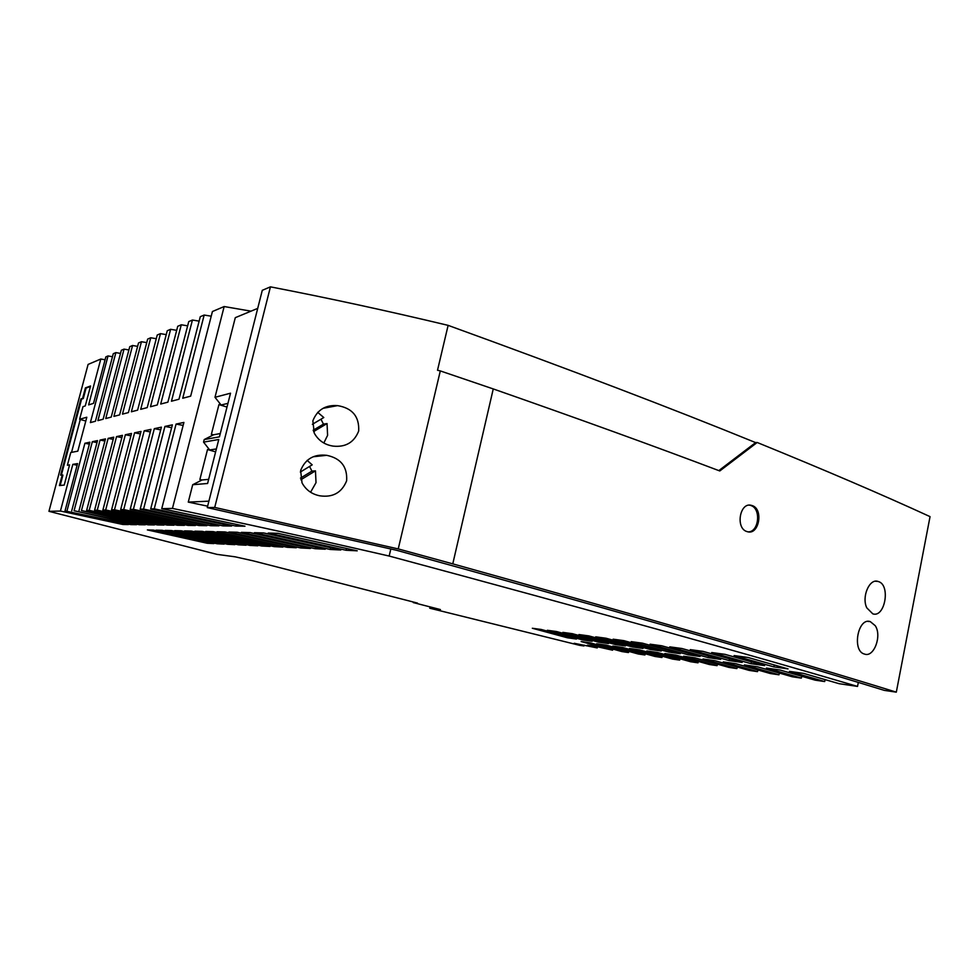 <?xml version="1.0" encoding="UTF-8"?>
<svg xmlns="http://www.w3.org/2000/svg" width="979" height="979" viewBox="0 0 979 979"><rect width="100%" height="100%" fill="white"/><g stroke="black" fill="none" stroke-linecap="round" stroke-linejoin="round"><path stroke-width="1.47" d="M171.521 530.545L234.899 544.654L227.617 544.287L165.182 530.385L171.521 530.545M688.115 654.804L700.058 656.493L661.78 645.785L650.105 644.194L688.115 654.804L688.445 653.226M309.572 466.432L311.922 471.144L300.455 478.131M300.847 479.771L315.458 470.85L311.922 471.144M227.923 543.088L227.617 544.287M226.993 407.056L218.941 404.596L211.366 434.37L213.532 434.798L220.275 433.538M307.137 460.363L312.179 464.854L300.333 472.049M208.894 501.162L188.274 502.105L192.704 484.727L207.609 483.479L218.77 439.485L203.559 442.129L204.219 439.559L219.443 436.842L230.518 393.203L214.988 397.29L221.107 405.012L218.941 404.596M227.936 403.348L221.107 405.012M257.71 308.385L235.29 317.673L214.988 397.29M251.003 311.163L224.167 306.537L172.451 508.419C241.042 522.749 313.28 538.634 389.165 556.048L390.841 548.938M207.634 506.167L188.274 502.105M192.704 484.727L202.053 479.967L199.875 479.526L207.511 449.532L209.677 449.961L203.559 442.129M204.219 439.559L213.532 434.798M191.456 531.059L184.541 530.887L249.865 545.413L257.807 545.805L191.456 531.059M263.632 532.943L340.802 549.99L330.217 549.464L254.43 532.698L263.632 532.943M779.345 673.05L778.99 674.8L744.419 664.925L757.489 666.797L792.268 676.77L801.36 678.117L766.447 668.07L780.092 670.028L815.213 680.16L824.685 681.555L789.441 671.361L803.698 673.405L839.138 683.697L857.531 686.414C747.087 653.801 590.961 610.345 389.165 556.048M858.314 682.424L857.531 686.414M825.077 679.597L824.685 681.555M801.728 676.256L801.36 678.117M778.99 674.8L770.265 673.515L735.829 663.689L723.297 661.902L757.538 671.631L749.143 670.395L715.049 660.715L703.032 658.989L736.918 668.584L728.853 667.384L695.102 657.864L683.55 656.211L717.093 665.647L709.334 664.508L675.926 655.11L664.839 653.531L698.027 662.832L690.55 661.731L657.496 652.479L646.825 650.949L679.671 660.115L672.451 659.051L639.752 649.934L629.485 648.465L661.975 657.496L655.024 656.468L622.668 647.486L612.781 646.067L644.928 654.975L638.21 653.984L606.197 645.124L596.664 643.766L628.469 652.552L621.971 651.586L590.313 642.86L581.122 641.539L612.585 650.203L596.395 646.532L587.376 645.222L597.227 647.927L574.22 643.289L583.961 645.969L579.641 645.332L429.744 608.204L440.415 609.562L413.26 602.574L417.495 603.088L253.304 560.881L235.131 556.818L216.934 554.359L48.95 511.319L60.429 511.05L122.913 524.499L128.396 524.573L65.006 510.94L77.549 463.605L72.825 464.352L60.429 511.05M757.868 669.966L757.538 671.631M737.236 667.005L736.918 668.584M717.411 664.154L717.093 665.647M698.333 661.4L698.027 662.832M679.952 658.757L679.671 660.115M662.257 656.199L661.975 657.496M645.185 653.739L644.928 654.975M628.726 651.353L628.469 652.552M612.83 649.053L612.585 650.203M597.459 646.838L597.227 647.927M584.157 645.1L583.961 645.969M315.458 470.85L316.021 482.659L310.576 492.217M440.305 370.919L493.257 388.932L452.775 563.855L398.233 548.913L440.305 370.919L437.515 370.246L448.125 325.358C387.917 310.955 328.687 298.118 270.437 286.847L262.286 290.322L207.267 507.599L396.679 550.308C598.622 606.087 752.202 650.032 857.42 682.143L884.306 690.379L896.311 692.153C797.151 661.388 649.31 618.618 452.775 563.855M746.855 531.536C735.339 528.232 739.745 502.019 751.26 505.323L752.239 505.605C763.669 509.104 759.129 535.146 747.638 531.768L746.855 531.536M749.376 505.164L752.239 505.605M748.189 531.866C758.958 532.172 761.332 508.627 750.942 505.556M302.009 482.806C305.815 489.855 311.738 494.187 319.778 495.802C332.823 497.699 341.781 492.694 346.639 480.787C347.496 466.763 340.851 458.27 326.705 455.321C314.039 453.901 305.362 458.943 300.639 470.458L302.009 482.806M448.125 325.358C569.288 369.316 671.778 408.39 755.617 442.594L757.183 442.484C825.04 470.14 882.666 494.848 930.05 516.631L896.311 692.153M866.77 607.824L872.803 613.857C884.943 618.018 890.755 585.222 878.567 581.612L877.82 581.379C869.425 578.43 861.434 596.933 866.77 607.824M757.183 442.484L719.785 470.96C654.461 446.24 578.956 418.902 493.257 388.932M864.408 654.045L864.628 654.107C873.929 657.692 882.152 635.726 875.226 625.679L870.27 621.604C857.873 617.198 851.742 651.023 864.408 654.045M398.233 548.913L214.719 507.428L207.267 507.599M270.437 286.847L214.719 507.428M556.5 631.528L547.31 630.28L582.725 639.936L592.173 641.269L556.5 631.528M668.804 652.087L631.235 641.649L642.432 643.166L680.27 653.703L668.804 652.087L669.122 650.582M572.385 633.682L562.827 632.385L598.671 642.187L608.485 643.57L572.385 633.682M162.171 530.3L224.167 544.116L217.191 543.761L156.089 530.141L162.171 530.3M681.947 648.514L669.771 646.862L708.221 657.643L720.679 659.393L681.947 648.514M213.263 531.634L282.87 547.077L274.169 546.637L205.7 531.438L213.263 531.634M238.497 544.838L174.654 530.63L181.274 530.802L246.108 545.217L238.497 544.838L238.815 543.578M725.011 654.339L711.696 652.54L751.04 663.676L764.611 665.598L725.011 654.339M606.025 638.235L595.697 636.839L632.397 646.948L642.995 648.441L606.025 638.235M287.19 547.298L217.02 531.732L224.95 531.927L296.307 547.75L287.19 547.298L287.557 545.792M773.875 666.907L734.091 655.575L748.005 657.46L788.058 668.902L773.875 666.907L774.267 664.949M237.212 532.246L310.416 548.46L300.834 547.983L228.89 532.038L237.212 532.246M729.184 660.592L690.281 649.64L703.008 651.365L742.168 662.428L729.184 660.592L729.539 658.843M615.216 644.525L578.956 634.563L588.881 635.909L625.41 645.956L615.216 644.525L615.497 643.227M207.181 543.259L147.376 529.92L153.213 530.067L213.887 543.602L207.181 543.259L207.462 542.146M315.165 548.705L241.336 532.356L250.086 532.588L325.224 549.207L315.165 548.705L315.568 547.041M650.252 649.469L613.111 639.189L623.868 640.645L661.266 651.023L650.252 649.469L650.558 648.037M567.343 637.77L532.331 628.261L541.203 629.46L576.447 639.054L567.343 637.77L567.587 636.631M202.115 531.34L270.057 546.429L261.748 546.013L194.882 531.156L202.115 531.34M277.877 533.31L357.225 550.822L346.064 550.259L268.197 533.053L277.877 533.31M131.1 523.508L130.819 524.609L65.006 510.94M236.331 524.352L235.902 526.078L244.97 526.2L161.743 508.664L172.451 508.419M235.902 526.078L154.229 508.847L150.693 508.933L231.619 526.017L223.004 525.894L143.558 509.092L140.181 509.178L218.941 525.833L210.742 525.723L133.389 509.337L130.183 509.41L206.875 525.674L199.08 525.564L123.709 509.569L120.662 509.631L195.384 525.503L187.956 525.405L114.482 509.778L111.569 509.851L184.431 525.356L177.334 525.258L105.671 509.986L102.881 510.059L173.981 525.209L167.201 525.111L97.251 510.181L94.584 510.255L163.995 525.074L157.509 524.977L89.187 510.377L86.629 510.438L154.437 524.94L148.233 524.854L81.465 510.561L145.284 524.805L139.336 524.732L74.074 510.732L136.522 524.683L130.819 524.609M632.691 645.589L632.397 646.948M161.743 508.664L183.905 422.438L176.073 424.078L154.229 508.847M130.183 509.41L150.974 429.353L144.219 430.784L123.709 509.569M150.301 431.935L144.219 430.784M199.447 524.071L199.08 525.564M77.806 451.16L86.813 417.238L79.617 419.257L82.97 406.664L85.246 405.942L90.557 385.995L85.418 387.868L82.628 398.343L80.914 398.918L60.625 475.133L62.252 474.913L59.425 485.56L64.222 485.082L69.595 464.854L67.392 465.209L70.769 452.518L77.806 451.16M224.167 306.537L212.419 311.53L190.66 396.152L182.73 398.245L204.17 315.042L200.279 316.694L178.986 399.224L171.447 401.219L192.435 320.035L188.739 321.614L167.886 402.161L160.703 404.046L181.274 324.783L177.737 326.288L157.313 404.939L150.472 406.75L170.615 329.311L167.25 330.743L147.229 407.594L140.707 409.32L160.458 333.643L157.24 335.002L137.611 410.14L131.37 411.78L150.742 337.767L147.67 339.077L128.42 412.563L122.461 414.129L141.453 341.72L138.516 342.968L119.634 414.876L113.919 416.381L132.569 345.501L129.754 346.701L111.214 417.091L105.744 418.535L124.052 349.124L121.347 350.274L103.15 419.22L97.9 420.603L115.877 352.599L113.283 353.7L95.416 421.264L90.374 422.585L108.033 355.94L105.854 356.87L93.531 403.348L88.624 404.89L100.8 359.024L105.083 359.782M48.95 511.319L88.098 364.421L100.8 359.024M89.358 444.123L84.904 443.254L66.976 510.903M84.904 443.254L89.872 442.202L71.724 510.781M96.982 442.594L92.332 441.688L74.074 510.732M92.332 441.688L97.508 440.599L79.03 510.61M104.912 441.003L100.066 440.06L81.465 510.561M100.066 440.06L105.463 438.922L86.629 510.438M113.197 439.351L108.131 438.359L89.187 510.377M108.131 438.359L113.772 437.185L94.584 510.255M121.861 437.613L116.562 436.597L97.251 510.181M116.562 436.597L122.448 435.349L102.881 510.059M130.905 435.814L125.361 434.737L105.671 509.986M125.361 434.737L131.529 433.452L111.569 509.851M140.376 433.917L134.576 432.804L114.482 509.778M134.576 432.804L141.025 431.445L120.662 509.631M160.715 429.867L154.327 428.655L133.389 509.337M154.327 428.655L161.413 427.162L140.181 509.178M171.643 427.688L164.925 426.428L143.558 509.092M164.925 426.428L172.377 424.862L150.693 508.933M176.685 330.339L170.615 329.311M250.196 544.104L249.865 545.413M166.246 334.622L160.458 333.643M598.94 640.951L598.671 642.187M708.563 655.979L708.221 657.643M346.505 548.424L346.064 550.259M274.524 545.205L274.169 546.637M217.485 542.611L217.191 543.761M183.146 425.412L176.073 424.078M202.053 479.967L208.649 479.367M330.645 547.726L330.217 549.464M582.982 638.749L582.725 639.936M262.078 544.642L261.748 546.013M751.419 661.828L751.04 663.676M301.214 546.404L300.834 547.983M216.371 448.933L209.677 449.961M123.183 523.435L122.913 524.499M128.885 349.968L124.052 349.124M146.74 342.626L141.453 341.72M156.273 338.71L150.742 337.767M137.623 346.37L132.569 345.501M120.515 353.419L115.877 352.599M187.638 325.848L181.274 324.783M358.681 431.017C354.178 442.361 345.685 447.403 333.178 446.118C324.624 444.796 318.31 440.44 314.235 433.061L312.864 420.811C317.245 409.846 325.481 404.78 337.571 405.624C352.367 408.096 359.403 416.564 358.681 431.017M215.625 451.882L207.511 449.532M199.129 321.136L192.435 320.035M211.219 316.193L204.17 315.042M177.688 523.9L177.334 525.258M188.311 523.985L187.956 525.405M167.531 523.814L167.201 525.111M157.827 523.728L157.509 524.977M148.539 523.655L148.233 524.854M139.642 523.581L139.336 524.732M211.146 524.157L210.742 525.723M223.42 524.254L223.004 525.894M112.487 356.723L108.033 355.94M313.598 431.58L327.047 423.564L327.598 435.337L323.829 442.997M317.661 412.318L323.792 417.531L312.362 424.311M313.145 430.27L323.449 424.127L320.977 419.196M327.047 423.564L323.449 424.127M62.252 474.913L62.937 475.096L60.172 485.486M429.744 608.204L430.05 606.894M77.121 465.221L72.825 464.352M69.509 465.16L67.392 465.209M71.54 452.371L80.29 419.453L85.797 421.031M61.371 475.035L81.587 399.126L83.301 398.539L86.091 388.063L90.423 386.497M80.29 419.453L79.617 419.257M83.301 398.539L82.628 398.343M86.091 388.063L85.418 387.868M81.587 399.126L80.914 398.918M718.831 470.605L755.617 442.594M751.26 505.323L749.975 505.274M877.82 581.379L875.446 581.245M870.27 621.604L868.092 621.408M337.571 405.624L323.107 408.304M326.705 455.321L313.415 456.728"/></g></svg>
